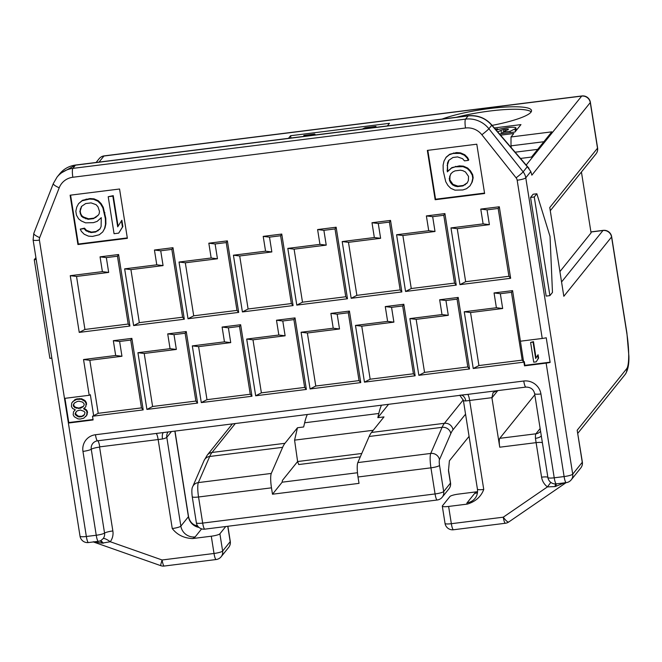 <?xml version="1.0" encoding="UTF-8"?>
<svg xmlns="http://www.w3.org/2000/svg" width="662" height="662" viewBox="0 0 662 662"><rect width="100%" height="100%" fill="white"/><g stroke="black" fill="none" stroke-linecap="round" stroke-linejoin="round"><path stroke-width="0.99" d="M508.921 276.277L465.659 281.706L459.958 284.643L510.642 278.288L508.921 276.277L498.18 208.464L487.05 209.854L489.392 224.65L457.26 228.688L450.971 227.918L459.958 284.643M454.529 283.104L411.267 288.533L405.566 291.47L456.25 285.107L454.529 283.104L443.788 215.282L432.667 216.681L435.008 231.477L402.868 235.507L396.588 234.745L405.566 291.47M400.146 289.923L356.876 295.351L351.183 298.289L401.859 291.934L400.146 289.923L389.397 222.109L378.275 223.499L380.617 238.295L348.477 242.333L342.196 241.564L351.183 298.289M345.754 296.75L302.493 302.178L296.791 305.108L347.476 298.752L345.754 296.75L335.013 228.928L323.883 230.326L326.234 245.122L294.094 249.152L287.805 248.391L296.791 305.108M291.363 303.568L248.101 308.997L242.408 311.934L293.084 305.579L291.363 303.568L280.622 235.746L269.5 237.145L271.842 251.941L239.702 255.971L233.421 255.209L242.408 311.934M236.979 310.395L193.709 315.815L188.016 318.753L238.692 312.398L236.979 310.395L226.238 242.573L215.109 243.972L217.45 258.768L185.319 262.797L179.03 262.036L188.016 318.753M182.588 317.214L139.326 322.642L133.625 325.58L184.309 319.225L182.588 317.214L171.847 249.392L160.725 250.79L163.067 265.586L130.927 269.616L124.646 268.855L133.625 325.58M128.196 324.041L84.935 329.461L79.241 332.398L129.917 326.043L128.196 324.041L117.455 256.219L106.334 257.609L108.676 272.413L76.535 276.443L70.255 275.682L79.241 332.398M511.461 292.314L522.202 360.128L478.932 365.556L470.541 312.538L502.673 308.5L500.331 293.705L511.461 292.314L512.595 290.618L523.576 361.733L522.202 360.128M467.811 366.955L424.549 372.383L416.15 319.357L409.869 318.596L418.847 375.321L469.532 368.957L467.811 366.955L457.07 299.133L445.948 300.531L448.29 315.327L416.15 319.357M413.419 373.773L370.157 379.202L361.758 326.176L355.477 325.414L364.464 382.139L415.14 375.784L413.419 373.773L402.678 305.952L391.556 307.35L393.898 322.146L361.758 326.176M359.036 380.6L315.774 386.029L307.375 333.003L301.086 332.241L310.073 388.958L360.757 382.603L359.036 380.6L348.295 312.778L337.165 314.177L339.515 328.973L307.375 333.003M304.644 387.419L261.382 392.847L252.983 339.821L246.703 339.06L255.681 395.785L306.365 389.43L304.644 387.419L293.903 319.597L282.782 320.996L285.123 335.791L252.983 339.821M250.261 394.246L206.991 399.666L198.592 346.648L192.311 345.887L201.298 402.604L251.974 396.248L250.261 394.246L239.512 326.424L228.39 327.814L230.732 342.618L198.592 346.648M195.869 401.064L152.608 406.493L144.208 353.467L137.928 352.705L146.906 409.43L197.59 403.075L195.869 401.064L185.128 333.243L173.998 334.641L176.349 349.437L144.208 353.467M115.676 355.494L113.334 340.698L131.87 338.373L143.199 409.894L141.478 407.891L98.216 413.311L89.817 360.293L83.536 359.532L115.676 355.494L121.957 356.264L89.817 360.293M113.334 340.698L119.615 341.46L121.957 356.264M119.615 341.46L130.737 340.069L141.478 407.891M465.659 281.706L457.26 228.688M411.267 288.533L402.868 235.507M356.876 295.351L348.477 242.333M302.493 302.178L294.094 249.152M248.101 308.997L239.702 255.971M193.709 315.815L185.319 262.797M139.326 322.642L130.927 269.616M84.935 329.461L76.535 276.443M512.595 290.618L494.051 292.943L500.331 293.705M494.051 292.943L496.392 307.739L502.673 308.5M496.392 307.739L464.252 311.769L470.541 312.538M478.932 365.556L473.239 368.494L464.252 311.769M526.191 165.061L581.691 96.098A7.605 7.365 38.8 0 1 590.272 102.569L531.859 175.165L530.833 171.532L525.777 177.813A7.605 1.299 171 0 1 517.171 180.23L542.228 338.464A7.605 1.299 171 0 0 546.233 337.769L550.139 362.428A7.605 1.299 171 0 1 546.133 363.124L524.503 365.838L523.915 362.139L524.312 361.642L523.576 361.733M523.915 362.139L473.239 368.494M424.549 372.383L418.847 375.321M370.157 379.202L364.464 382.139M315.774 386.029L310.073 388.958M261.382 392.847L255.681 395.785M206.991 399.666L201.298 402.604M152.608 406.493L146.906 409.43M143.199 409.894L92.523 416.249L98.216 413.311M70.586 195.149L78.323 244.038L127.303 237.898M118.705 233.132L122.859 226.545L121.866 220.247L117.704 226.834L112.846 196.142L108.204 196.722L114.063 233.711L118.705 233.132L122.462 227.041L121.469 220.744M118.084 226.222L113.243 195.646L108.204 196.722M100.045 228.829L96.073 231.51L91.439 232.097L86.424 230.31L84.504 228.15L80.251 229.126L81.393 231.386L84.215 234.249L88.451 236.127L92.432 236.425L99.267 234.77L102.751 231.923L104.571 228.481L105.49 224.352L105.39 218.75L102.875 207.827L100.707 204.086L97.893 201.223L93.656 199.345L89.668 199.047L82.063 200.801L78.579 203.648L76.759 207.09L75.832 211.219L76.461 215.15L78.629 218.89L81.318 220.967L85.555 222.837L93.408 222.655L97.14 221.389L101.278 217.657L101.104 226.512L99.937 229.06L95.676 232.006L91.042 232.585L86.027 230.806L84.107 228.638L80.251 229.126M102.751 231.923L104.968 227.985L105.887 223.855L105.788 218.253L103.272 207.33L101.104 203.59L98.29 200.735L94.054 198.857L90.065 198.55L82.46 200.305L78.579 203.648M427.817 150.34L435.563 199.229L484.534 193.089M468.357 160.378L468.754 159.881L467.612 157.614L464.79 154.759L460.553 152.881L456.565 152.574L449.738 154.238L446.254 157.084L444.037 161.015L443.11 165.144L443.209 170.755L445.733 181.678L447.901 185.418L450.714 188.273L454.951 190.151L462.804 189.969L466.536 188.695L470.028 185.848L471.849 182.414L472.767 178.285L472.271 175.132L470.103 171.392L467.289 168.537L463.052 166.659L455.199 166.841L451.459 168.115L447.322 171.839L447.495 162.993L448.671 160.436L452.932 157.49L457.566 156.911L462.572 158.69L464.492 160.858L468.357 160.378L467.207 158.11L464.393 155.256L460.156 153.377L453.081 153.46L449.341 154.734L445.849 157.581M470.028 185.848L472.246 181.918L473.164 177.788L472.668 174.644L470.5 170.895L467.686 168.04L463.45 166.162L459.461 165.864L451.856 167.618L447.719 171.35L447.495 164.954L448.96 160.171M467.322 182.762L463.35 185.443L457.938 186.121L452.932 184.342L449.862 179.907L450.011 175.877L451.079 173.552M83.412 406.344L78.877 408.073L75.385 407.229L73.887 405.698L73.681 404.441L74.475 402.951M84.571 414.495L81.856 416.257L78.497 416.257L75.625 414.048L76.039 412.012M98.108 215.282L93.954 218.129L88.543 218.808L83.536 217.028L81.74 215.647L80.599 213.387L80.218 211.021L81.683 206.246M64.942 398.334L68.782 422.555L93.036 419.518M83.536 359.532L89.196 395.288L90.338 394.701L93.656 415.662M85.77 406.799L86.457 402.844L85.299 400.849L81.608 398.739L77.007 398.888L75.013 399.567L71.719 402.993L71.422 406.451L72.58 408.454L75.319 409.819L73.523 411.756L73.168 414.801L74.326 416.795L78.017 418.897L80.143 419.063L83.784 418.177L86.681 415.248L86.979 411.781L85.886 410.208L83.561 408.785L85.77 406.799L86.06 403.332L84.901 401.338L81.211 399.236L76.61 399.385L72.754 401.577M75.112 409.745L74.566 410.341M85.646 416.655L87.086 414.751L87.376 411.284L86.283 409.712L84.165 408.363M550.097 362.18L524.9 365.341L524.312 361.642M536.195 361.857L538.603 358.109L538.065 354.758L535.666 358.498L533.067 342.13L530.601 342.436L533.721 362.164L536.195 361.857L538.198 358.605L537.668 355.246M536.038 357.885L533.464 341.633L530.601 342.436M77.926 244.535L127.369 238.328L119.557 189.009L70.114 195.207L77.926 244.535L78.323 244.038M89.196 395.288L64.479 398.392L68.385 423.051L93.102 419.948L92.523 416.249M542.228 338.464L520.597 341.178M427.346 150.398L435.166 199.725L484.609 193.519L476.797 144.2L427.346 150.398M70.255 275.682L102.395 271.643L100.053 256.848L118.589 254.522L129.917 326.043M124.646 268.855L156.778 264.825L154.436 250.029L172.981 247.704L184.309 319.225M179.03 262.036L211.17 258.006L208.828 243.202L227.372 240.877L238.692 312.398M233.421 255.209L265.561 251.179L263.211 236.384L281.755 234.058L293.084 305.579M287.805 248.391L319.945 244.361L317.603 229.557L336.147 227.232L347.476 298.752M342.196 241.564L374.336 237.534L371.994 222.738L390.53 220.413L401.859 291.934M396.588 234.745L428.728 230.715L426.378 215.92L444.922 213.594L456.25 285.107M450.971 227.918L483.111 223.888L480.769 209.093L499.313 206.767L510.642 278.288M137.928 352.705L170.06 348.675L167.718 333.88L186.262 331.554L197.59 403.075M192.311 345.887L224.451 341.857L222.109 327.053L240.645 324.728L251.974 396.248M246.703 339.06L278.843 335.03L276.493 320.234L295.037 317.909L306.365 389.43M301.086 332.241L333.226 328.211L330.884 313.407L349.428 311.082L360.757 382.603M355.477 325.414L387.618 321.384L385.276 306.589L403.812 304.263L415.14 375.784M409.869 318.596L442.001 314.566L439.659 299.77L458.203 297.437L469.532 368.957M435.166 199.725L435.563 199.229M102.395 271.643L108.676 272.413M100.053 256.848L106.334 257.609M118.589 254.522L117.455 256.219M156.778 264.825L163.067 265.586M154.436 250.029L160.725 250.79M172.981 247.704L171.847 249.392M211.17 258.006L217.45 258.768M208.828 243.202L215.109 243.972M227.372 240.877L226.238 242.573M265.561 251.179L271.842 251.941M263.211 236.384L269.5 237.145M281.755 234.058L280.622 235.746M319.945 244.361L326.234 245.122M317.603 229.557L323.883 230.326M336.147 227.232L335.013 228.928M374.336 237.534L380.617 238.295M371.994 222.738L378.275 223.499M390.53 220.413L389.397 222.109M428.728 230.715L435.008 231.477M426.378 215.92L432.667 216.681M444.922 213.594L443.788 215.282M483.111 223.888L489.392 224.65M480.769 209.093L487.05 209.854M499.313 206.767L498.18 208.464M170.06 348.675L176.349 349.437M167.718 333.88L173.998 334.641M186.262 331.554L185.128 333.243M224.451 341.857L230.732 342.618M222.109 327.053L228.39 327.814M240.645 324.728L239.512 326.424M278.843 335.03L285.123 335.791M276.493 320.234L282.782 320.996M295.037 317.909L293.903 319.597M333.226 328.211L339.515 328.973M330.884 313.407L337.165 314.177M349.428 311.082L348.295 312.778M387.618 321.384L393.898 322.146M385.276 306.589L391.556 307.35M403.812 304.263L402.678 305.952M442.001 314.566L448.29 315.327M439.659 299.77L445.948 300.531M458.203 297.437L457.07 299.133M524.9 365.341L524.503 365.838M517.171 180.23A5.073 4.907 -141.2 0 0 516.112 177.846A7.605 0.43 141.5 0 0 523.146 171.863L488.895 128.767A25.346 24.535 -141.2 0 0 465.535 119.127L468.117 115.916C477.798 115.097 485.668 118.208 491.725 125.259L527.291 166.708L523.146 171.863A12.669 12.272 -141.2 0 1 525.777 177.813L572.713 474.158A7.605 1.299 171 0 1 564.107 476.566L554.218 477.807L540.937 393.956A15.209 14.721 -141.2 0 0 523.758 381.022L95.452 434.744A15.209 14.721 -141.2 0 0 82.957 451.401L96.238 535.252L86.35 536.493L68.385 423.051L68.782 422.555M565.166 482.565L555.153 486.57L547.424 486.901A14.994 14.514 38.8 0 1 541.582 477.17L536.112 442.646L499.744 447.206L491.932 397.879A7.605 7.365 38.8 0 1 491.907 397.672L493.082 392.616L497.17 390.688L467.504 394.403C468.266 394.577 468.986 396.596 469.648 400.469L483.748 489.458C481.042 496.674 475.581 501.556 467.364 504.088L448.613 506.438A7.605 1.299 -9 0 1 442.299 506.149A7.605 1.299 -9 0 1 442.39 505.884L449.953 496.492A7.605 1.299 -9 0 1 458.559 494.084L477.559 491.692M174.859 431.119L188.413 516.724A7.605 1.299 171 0 0 188.513 516.468C189.357 520.456 191.326 523.294 194.429 524.974L197.698 526.042M93.4 541.748L102.163 543.146A7.605 3.633 86.4 0 0 99.921 540.953M102.163 543.146L110.256 541.739L162.107 559.986A7.605 0.654 109.4 0 0 160.775 565.671A7.605 7.605 0 0 0 164.242 566.043L216.16 559.531A7.605 7.605 0 0 0 221.133 556.759L228.696 547.366A7.605 7.605 0 0 0 230.277 541.408L227.885 526.265M103.189 543.262A7.605 3.806 81.8 0 0 100.235 540.837M101.046 540.457L103.247 538.496A7.497 7.257 -141.2 0 0 104.546 533.1A7.605 1.299 171 0 1 96.238 535.252A7.605 1.39 -97.1 0 0 98.381 541.317L88.493 542.559A7.605 1.39 -97.1 0 1 86.35 536.493A7.605 1.299 -9 0 1 80.036 536.203A7.605 7.605 0 0 0 88.493 542.559M131.87 338.373L130.737 340.069M164.242 566.043A7.605 1.39 82.9 0 1 162.107 559.986L214.016 553.473L211.286 536.212L192.534 538.562C183.895 538.173 177.135 534.822 172.252 528.533L158.152 439.543L162.488 438.989A7.605 1.299 -9 0 0 166.799 437.334A7.605 7.365 38.8 0 1 168.04 431.972M459.519 395.288L467.504 394.403M542.418 442.903A7.605 1.299 -9 0 0 536.112 442.646L535.45 438.335A7.605 1.39 -97.1 0 1 535.922 433.792L540.142 428.546M540.937 393.956A7.605 1.299 -9 0 1 534.623 393.667L547.896 477.517A7.605 1.299 171 0 1 547.896 477.492A7.605 7.605 0 0 0 556.353 483.872A7.605 1.39 -97.1 0 1 554.218 477.807A7.605 1.299 171 0 1 547.896 477.517L542.426 442.961M556.353 483.872L566.242 482.631A7.605 1.39 -97.1 0 1 564.107 476.566L546.133 363.124M555.501 483.93A7.605 1.183 -96.2 0 0 555.153 486.57M556.245 483.881A7.605 0.993 -100.3 0 0 556.179 486.198M577.181 430.234L582.353 462.035A7.605 1.299 171 0 1 582.262 462.291A7.605 7.365 38.8 0 1 580.764 467.984L571.223 479.851A7.605 7.365 38.8 0 0 572.713 474.158L582.262 462.291L577.181 430.234L626.707 368.684A30.411 5.561 -97.1 0 0 626.798 333.16L611.564 236.979A7.605 7.365 -141.2 0 0 602.974 230.508L561.558 281.979M626.798 333.16A7.605 1.299 171 0 0 626.889 332.895L611.655 236.715A7.605 1.299 171 0 1 611.564 236.979L563.825 296.295L549.766 207.512L597.505 148.197A7.605 7.365 38.8 0 1 596.007 153.89A7.605 7.605 0 0 0 597.596 147.932A7.605 1.299 -9 0 1 597.505 148.197L590.272 102.569A7.605 1.299 -9 0 0 590.372 102.312L597.596 147.932M536.849 193.767L533.142 194.231L530.552 197.441L546.175 296.096L549.89 295.624L552.472 292.414L550.031 236.417L536.849 193.767L534.259 196.978L549.89 295.624M527.291 166.708L530.833 171.532M465.51 128.006A7.605 1.39 -97.1 0 1 465.535 119.127L72.861 168.38A25.346 24.535 -141.2 0 0 57.023 177.151L59.737 173.783L75.443 165.177L468.117 115.916A7.605 1.39 82.9 0 1 468.34 115.776L468.34 115.776C477.633 114.923 485.403 117.935 491.651 124.812L491.651 124.812A7.605 1.539 139.4 0 1 491.725 125.259L488.895 128.767A7.605 0.43 -38.5 0 1 481.87 134.758A17.742 17.179 -141.2 0 0 465.51 128.006L72.837 177.259A17.742 17.179 -141.2 0 0 59.216 187.776L39.687 237.608A5.073 4.907 -141.2 0 0 39.414 240.157L64.479 398.392M387.369 125.929L389.471 123.322L290.585 135.727L288.483 138.333M492.139 125.383A50.684 8.672 -9 0 0 530.907 112.25A50.684 8.672 -9 0 0 531.528 110.521A50.684 8.672 -9 0 0 497.22 107.699A50.684 8.672 -9 0 0 442.125 119.061M520.514 158.441L531.52 157.06L551.81 131.846L511.014 136.968L513.803 133.509L500.538 135.172M499.504 133.964L514.995 132.019L520.961 124.605L494.34 127.948M501.548 133.707L501.01 130.34L503.542 129.57A4.303 0.736 171 0 1 505.015 129.289A3.575 0.612 171 0 1 508.366 129.156A3.277 0.563 171 0 1 508.433 129.239A3.277 0.563 171 0 1 508.408 129.338A4.03 0.687 171 0 1 507.82 129.711L502.648 132.235L510.071 131.308L514.995 128.9A10.849 1.854 -9 0 0 515.897 127.948A10.849 1.854 -9 0 0 515.69 127.667A7.845 1.341 -9 0 0 515.549 127.592A8.978 1.539 -9 0 0 514.06 127.319A10.418 1.779 -9 0 0 508.267 127.559A8.978 1.539 -9 0 0 505.032 128.031A7.845 1.341 -9 0 0 504.593 128.114A16.459 2.813 -9 0 0 500.803 128.858A11.742 2.011 -9 0 0 497.634 129.669A8.292 1.415 -9 0 0 496.227 130.141M495.871 129.727L497.642 128.867L495.375 129.148M497.766 131.928L501.01 130.34M497.766 129.628L497.642 128.867M515.408 131.515L514.995 128.9M510.278 132.615L510.071 131.308M502.855 133.542L502.648 132.235M290.585 135.727L290.949 138.027M303.966 136.397L303.808 135.404L304.777 136.289M315.559 134.94L314.624 134.047L303.808 135.404M376.074 127.352L375.917 126.359L365.101 127.716L362.354 129.065M373.136 127.716L375.917 126.359M531.197 111.837A50.684 8.672 -9 0 0 456.375 117.273M537.718 149.364L515.152 152.194M543.858 141.726L510.998 145.847L511.287 147.692M559.92 271.602L591.067 232.892L581.426 172.012M450.532 482.871A7.605 1.299 171 0 1 450.441 483.128A7.605 7.365 -141.2 0 1 448.952 488.821A7.605 7.605 0 0 0 450.532 482.871L448.579 470.541A7.605 1.299 171 0 1 448.488 470.798L449.382 460.826L469.068 436.366M534.797 394.792L499.769 438.327A7.605 1.39 -97.1 0 0 499.744 447.206M510.998 145.847L511.014 136.968M590.909 231.907L603.198 230.359A7.605 1.39 82.9 0 0 602.974 230.508L590.934 232.014M99.052 162.099L103.934 156.025L581.691 96.098A7.605 1.39 -97.1 0 1 581.915 95.957L104.157 155.884A7.605 1.39 82.9 0 0 103.934 156.025A7.605 7.365 -141.2 0 0 99.184 158.657L96.122 162.463M225.742 526.53L219.892 533.795A7.605 1.299 -9 0 1 211.286 536.212M442.299 506.149L445.038 523.41A7.605 1.299 -9 0 0 451.352 523.7A7.605 1.39 82.9 0 0 453.487 529.766L505.404 523.253A7.605 1.39 -97.1 0 1 503.269 517.188L547.424 486.901L550.817 482.383M221.133 556.759A7.605 7.365 38.8 0 0 222.631 551.057A7.605 1.299 -9 0 1 214.016 553.473A7.605 1.39 82.9 0 0 216.16 559.531M219.892 533.795L222.631 551.057L230.186 541.665A7.605 7.365 38.8 0 1 228.696 547.366M483.748 489.458A7.605 1.299 171 0 1 477.434 489.16L463.367 400.378A7.605 1.299 -9 0 0 465.783 400.94L491.907 397.672M381.478 405.194A126.715 23.162 82.9 0 0 378.805 413.477L377.828 417.664L384.001 416.894L371.481 432.46A126.715 23.162 82.9 0 0 369.164 436.473L357.811 462.589A12.669 2.317 -97.1 0 0 358.01 476.988L359.019 483.368L272.487 494.216L282.169 482.184L357.472 472.742M373.236 430.275L294.573 440.139L297.61 461.538L282.633 480.132A7.605 1.39 82.9 0 0 282.169 482.184M271.279 473.438L198.352 482.59L209.705 456.474A126.715 23.162 -97.1 0 1 212.022 452.46L284.95 443.308A126.715 23.162 82.9 0 0 282.633 447.33L271.279 473.438A12.669 2.317 -97.1 0 0 271.478 487.836L272.487 494.216M284.95 443.308L297.478 427.743L303.659 426.973L304.636 422.786A126.715 23.162 -97.1 0 1 307.317 414.503M294.573 440.139L297.478 427.743M361.766 453.487L297.61 461.538L298.736 464.55L360.31 456.83M377.828 417.664L388.577 404.308M271.478 487.836L198.55 496.988L202.68 523.096A7.605 1.39 -97.1 0 0 204.823 529.153A7.605 7.605 0 0 1 196.366 522.798A7.605 1.299 -9 0 0 202.68 523.096L435.066 493.943A7.605 1.299 -9 0 0 443.681 491.535L439.543 465.427A5.073 0.927 -97.1 0 1 439.469 459.668L450.822 433.552A119.11 21.78 -97.1 0 1 452.998 429.779L465.552 414.172M204.823 529.153L437.21 500.009A7.605 7.605 0 0 0 442.191 497.228A7.605 7.365 -141.2 0 0 443.681 491.535L450.441 483.128L448.488 470.798M530.552 197.441L534.259 196.978M51.826 358.101L49.882 358.349L34.258 259.703L35.913 257.642M36.203 259.454L34.258 259.703M533.464 341.633L533.067 342.13M538.603 358.109L538.198 358.605M79.001 401.222L82.493 402.066L84 403.597L84.198 404.854L83.23 406.683L80.135 408.363L74.988 407.718L73.482 406.195L73.283 404.937L74.26 403.1L77.355 401.429L79.001 401.222M79.812 416.961L78.099 416.746L75.228 414.544L75.716 412.335L77.164 410.87L80.4 410.043L83.958 411.301L84.984 412.459L84.488 414.66L83.04 416.125L79.812 416.961L80.21 416.464M449.217 178.831L450.789 173.816L452.858 171.955L455.051 170.87L460.454 170.192L462.904 170.688L465.469 171.971L468.531 176.406L468.382 180.436L467.215 182.993L462.953 185.939L457.541 186.618L455.1 186.121L452.535 184.839L450.615 182.671L449.465 180.403L449.614 178.335M81.343 216.143L79.821 211.517L81.393 206.503L85.655 203.565L91.058 202.886L96.073 204.666L97.993 206.834L99.507 211.459L99.11 213.917L97.819 215.68L93.557 218.625L88.145 219.304L83.139 217.525L81.343 216.143L81.74 215.647M84.852 408.611L84.455 409.099M86.283 409.712L85.886 410.208M87.376 411.284L86.979 411.781M87.574 412.55L87.177 413.038M87.086 414.751L86.681 415.248M75.013 399.567L74.616 400.063M77.007 398.888L76.61 399.385M79.481 398.582L79.084 399.07M81.608 398.739L81.211 399.236M83.867 399.74L83.47 400.237M85.299 400.849L84.901 401.338M86.457 402.844L86.06 403.332M86.656 404.101L86.259 404.598M73.681 404.441L73.283 404.937M73.887 405.698L73.482 406.195M75.385 407.229L74.988 407.718M77.164 407.858L76.767 408.355M78.877 408.073L78.48 408.57M80.532 407.866L80.135 408.363M82.113 407.238L81.716 407.734M78.497 416.257L78.099 416.746M81.856 416.257L81.459 416.754M83.437 415.637L83.04 416.125M75.493 413.204L75.096 413.7M75.625 414.048L75.228 414.544M76.651 415.198L76.254 415.695M467.612 157.614L467.207 158.11M447.893 162.496L447.495 162.993M447.495 164.954L447.098 165.45M447.471 169.77L447.073 170.266M447.719 171.35L447.322 171.839M451.856 167.618L451.459 168.115M455.597 166.344L455.199 166.841M459.461 165.864L459.064 166.352M463.45 166.162L463.052 166.659M467.686 168.04L467.289 168.537M470.5 170.895L470.103 171.392M472.668 174.644L472.271 175.132M473.164 177.788L472.767 178.285M472.246 181.918L471.849 182.414M449.738 154.238L449.341 154.734M453.478 152.963L453.081 153.46M456.565 152.574L456.168 153.071M460.553 152.881L460.156 153.377M464.79 154.759L464.393 155.256M450.011 175.877L449.614 176.373M449.862 179.907L449.465 180.403M451.012 182.174L450.615 182.671M452.932 184.342L452.535 184.839M455.497 185.625L455.1 186.121M457.938 186.121L457.541 186.618M463.35 185.443L462.953 185.939M465.543 184.367L465.146 184.855M113.243 195.646L112.846 196.142M122.859 226.545L122.462 227.041M82.46 200.305L82.063 200.801M86.201 199.039L85.803 199.527M90.065 198.55L89.668 199.047M94.054 198.857L93.656 199.345M98.29 200.735L97.893 201.223M101.104 203.59L100.707 204.086M103.272 207.33L102.875 207.827M104.919 212.742L104.522 213.238M105.788 218.253L105.39 218.75M105.887 223.855L105.49 224.352M104.968 227.985L104.571 228.481M84.504 228.15L84.107 228.638M86.424 230.31L86.027 230.806M88.998 231.601L88.6 232.089M91.439 232.097L91.042 232.585M96.073 231.51L95.676 232.006M98.266 230.434L97.868 230.93M80.599 213.387L80.193 213.884M83.536 217.028L83.139 217.525M86.101 218.311L85.704 218.808M88.543 218.808L88.145 219.304M93.954 218.129L93.557 218.625M96.147 217.053L95.75 217.55M80.623 208.563L80.218 209.06M80.218 211.021L79.821 211.517M516.112 177.846L481.87 134.758M72.837 177.259A7.605 1.39 -97.1 0 1 72.861 168.38L75.443 165.177A7.605 1.39 82.9 0 1 75.667 165.028L468.34 115.776M59.216 187.776A7.605 1.821 -158.6 0 1 53.332 183.515L33.803 233.355A7.605 1.821 21.4 0 0 39.687 237.608M33.87 233.231A7.605 1.821 21.4 0 0 33.803 233.355L33.1 239.867A7.605 1.299 -9 0 0 39.414 240.157M491.932 397.879L497.791 390.605M540.573 431.276A7.605 7.365 38.8 0 1 535.922 433.792L499.769 438.327M112.854 530.949L99.573 447.098A7.605 1.299 -9 0 0 91.265 449.25L104.546 533.1A7.605 1.299 -9 0 1 112.854 530.949A14.994 14.514 -141.2 0 1 110.256 541.739A7.605 1.903 36.5 0 0 103.247 538.496M158.152 439.543L99.747 446.867A7.605 1.39 82.9 0 0 97.62 440.801L156.009 433.478C156.77 433.651 157.49 435.67 158.152 439.543M448.613 506.438L451.352 523.7L503.269 517.188A7.605 1.829 55.6 0 0 508.764 521.979L566.101 482.648M82.957 451.401A7.605 1.299 171 0 0 91.265 449.25A7.712 7.464 38.8 0 1 97.579 440.809M534.623 393.667C533.613 389.322 530.701 387.129 525.901 387.08L97.587 440.809A7.605 1.39 -97.1 0 1 97.587 440.809A7.605 1.39 -97.1 0 1 95.452 434.744M525.901 387.08A7.605 1.39 -97.1 0 1 523.758 381.022M541.284 435.737A7.605 2.987 -2.6 0 1 535.45 438.335M547.888 477.434A7.605 1.299 -9 0 0 541.582 477.17M503.865 131.639L503.542 129.57M505.28 130.952L505.015 129.289M626.889 332.895L628.9 356.272C629.115 364.381 627.89 370.414 625.218 374.378A7.605 7.365 -141.2 0 0 626.707 368.684M477.468 492.702A12.669 12.272 38.8 0 1 474.671 493.389A20.274 3.467 171 0 1 477.31 491.725M477.434 489.16C477.856 492.809 477.054 495.888 475.035 498.395A12.669 12.272 38.8 0 1 467.115 502.781L474.671 493.389M467.364 504.088A20.274 3.467 171 0 1 467.115 502.781M201.629 528.872L195.174 536.899A20.274 3.467 171 0 1 192.534 538.562M230.277 541.408A7.605 1.299 -9 0 1 230.186 541.665L227.753 526.282M198.948 527.407A12.669 12.272 -141.2 0 1 188.413 516.724L180.858 526.116A7.605 1.299 171 0 1 172.252 528.533M171.458 431.541L166.799 437.334L180.858 526.116A12.669 12.272 -141.2 0 0 195.174 536.899M162.488 438.989A7.605 2.913 76.9 0 1 163.365 432.559M465.783 400.94A7.605 5.23 90.5 0 0 461.464 395.164M196.366 522.798L192.237 496.699C191.608 491.436 191.765 488.109 192.692 486.711L204.045 460.603L207.272 455.092A7.605 7.365 38.8 0 1 212.022 452.46L235.3 423.531M371.481 432.46L444.409 423.308L463.268 399.873M204.045 460.603A7.605 7.141 23.5 0 1 209.705 456.474L282.633 447.33M192.237 496.699A7.605 1.299 -9 0 0 198.55 496.988A12.669 2.317 -97.1 0 1 198.352 482.59A7.605 7.141 23.5 0 0 192.692 486.711M437.21 500.009A7.605 1.39 -97.1 0 1 435.066 493.943L430.937 467.835L358.01 476.988M439.543 465.427A7.605 1.299 -9 0 1 430.937 467.835A12.669 2.317 -97.1 0 1 430.739 453.437L357.811 462.589M369.164 436.473L442.092 427.329A126.715 23.162 -97.1 0 1 444.409 423.308A7.605 7.365 38.8 0 1 452.998 429.779M439.469 459.668A7.605 7.141 23.5 0 0 430.739 453.437L442.092 427.329A7.605 7.141 23.5 0 1 450.822 433.552M304.636 422.786L378.805 413.477M57.023 177.151L53.332 183.515M93.359 541.946L160.775 565.671M80.036 536.203L33.1 239.867M98.381 541.317A7.605 7.605 0 0 0 101.046 540.465M566.242 482.631A7.605 7.605 0 0 0 571.223 479.851M580.764 467.984A7.605 7.605 0 0 0 582.353 462.035M491.651 124.812L528.988 168.322M59.737 173.783C63.825 168.851 69.138 165.93 75.667 165.028M516.286 130.414L515.897 127.948M625.218 374.378L577.802 433.304M611.655 236.715A7.605 7.605 0 0 0 603.198 230.359M550.271 210.723L596.007 153.89M590.372 102.312A7.605 7.605 0 0 0 581.915 95.957M104.157 155.884A7.605 7.605 0 0 0 99.184 158.657M445.038 523.41A7.605 7.605 0 0 0 453.487 529.766M505.404 523.253A7.605 7.605 0 0 0 508.764 521.979M188.513 516.468L174.991 431.103M463.367 400.378L459.883 395.363M448.952 488.821L442.191 497.228M448.579 470.541L448.497 469.383M207.272 455.092L232.37 423.903"/></g></svg>
